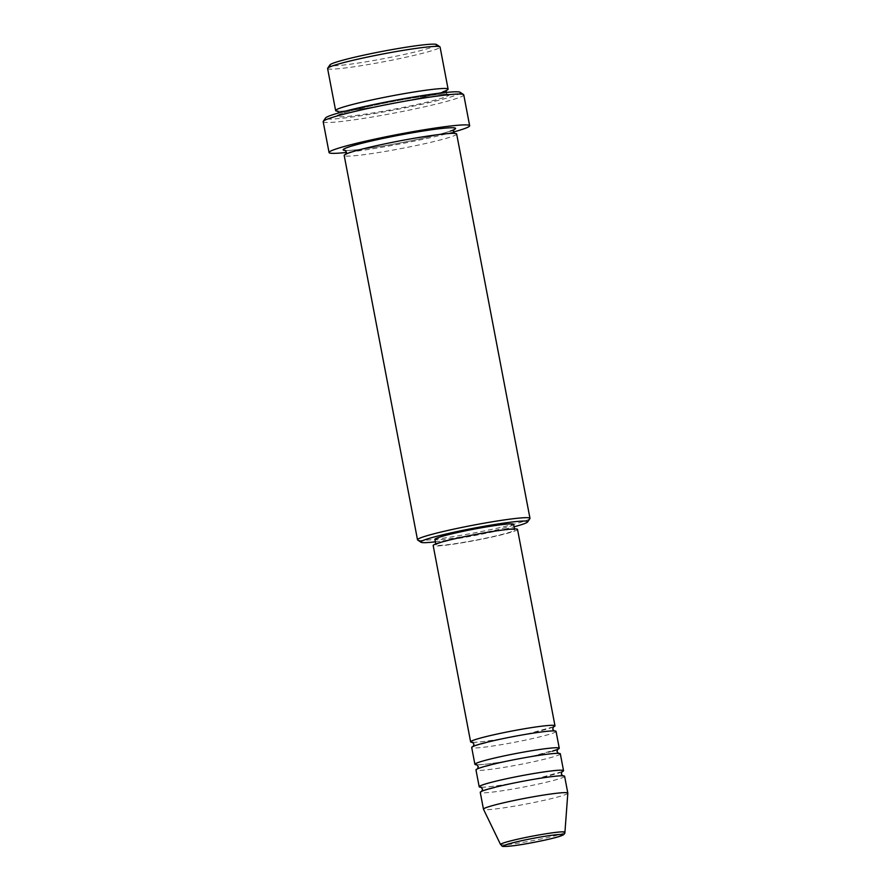 <?xml version="1.0" encoding="UTF-8"?>
<svg xmlns="http://www.w3.org/2000/svg" width="891" height="891" viewBox="0 0 891 891"><rect width="100%" height="100%" fill="white"/><g stroke="black" fill="none" stroke-linecap="round" stroke-linejoin="round"><path stroke-width="0.67" stroke-dasharray="4.46 3.34" d="M553.233 727A42.935 2.918 -10.8 0 1 483.368 741.546A42.935 2.918 -10.8 0 1 472.698 742.37M556.051 731.4A42.935 2.918 -10.8 0 1 530.524 739.018A42.935 2.918 -10.8 0 1 484.437 747.159A42.935 2.918 -10.8 0 1 471.695 747.493M552.476 751.169A42.935 2.918 -10.8 0 1 487.644 763.988A42.935 2.918 -10.8 0 1 476.975 764.812M560.328 753.842A42.935 2.918 -10.8 0 1 534.8 761.46A42.935 2.918 -10.8 0 1 488.714 769.601A42.935 2.918 -10.8 0 1 475.972 769.935M561.798 771.884A42.935 2.918 -10.8 0 1 491.932 786.43A42.935 2.918 -10.8 0 1 481.263 787.254M564.616 776.284A42.935 2.918 -10.8 0 1 539.077 783.902A42.935 2.918 -10.8 0 1 493.001 792.043A42.935 2.918 -10.8 0 1 480.26 792.377M436.557 44.55A54.384 3.698 -10.8 0 1 406.051 54.05A54.384 3.698 -10.8 0 1 346.02 64.742A54.384 3.698 -10.8 0 1 329.96 64.887M327.598 68.496A57.247 3.898 169.2 0 0 344.583 68.061A57.247 3.898 169.2 0 0 406.029 57.202A57.247 3.898 169.2 0 0 440.076 47.045M435.376 541.817A54.384 3.698 169.2 0 0 436.991 541.628A54.384 3.698 169.2 0 0 514.107 526.804M529.889 518.607A57.247 3.898 -10.8 0 1 494.16 528.864A57.247 3.898 -10.8 0 1 434.485 539.345A57.247 3.898 -10.8 0 1 417.679 540.013M460.202 92.308A68.696 4.678 -10.8 0 1 421.666 104.314A68.696 4.678 -10.8 0 1 345.831 117.812A68.696 4.678 -10.8 0 1 325.549 117.991M323.177 121.677A71.558 4.867 169.2 0 0 344.405 121.131A71.558 4.867 169.2 0 0 421.209 107.555A71.558 4.867 169.2 0 0 463.765 94.858M442.86 91.84A57.247 3.898 -10.8 0 1 352.613 110.139A57.247 3.898 -10.8 0 1 337.889 111.208M456.66 134.006A57.247 3.898 -10.8 0 1 422.624 144.164A57.247 3.898 -10.8 0 1 361.178 155.023A57.247 3.898 -10.8 0 1 344.193 155.457M517.515 529.421A42.935 2.918 -10.8 0 1 491.988 537.039A42.935 2.918 -10.8 0 1 445.912 545.181A42.935 2.918 -10.8 0 1 433.171 545.515M502.814 530.268A40.073 2.729 -10.8 0 1 514.708 529.956A40.073 2.729 -10.8 0 1 490.874 537.061A40.073 2.729 -10.8 0 1 447.872 544.668A40.073 2.729 -10.8 0 1 435.977 544.98A40.073 2.729 -10.8 0 1 459.812 537.863A40.073 2.729 -10.8 0 1 502.814 530.268M513.639 524.342A40.073 2.729 -10.8 0 1 489.805 531.459A40.073 2.729 -10.8 0 1 446.803 539.055A40.073 2.729 -10.8 0 1 434.908 539.367M453.385 132.035A71.558 4.867 -10.8 0 1 350.297 151.982A71.558 4.867 -10.8 0 1 346.51 152.428M567.823 793.168A42.935 2.918 -10.8 0 1 541.94 800.809A42.935 2.918 -10.8 0 1 496.209 808.872A42.935 2.918 -10.8 0 1 483.49 809.251M564.927 832.25A32.767 2.228 -10.8 0 1 545.169 838.086A32.767 2.228 -10.8 0 1 510.276 844.245A32.767 2.228 -10.8 0 1 500.564 844.534M432.18 95.17A57.247 3.898 169.2 0 0 352.658 110.339A57.247 3.898 169.2 0 0 353.682 115.752A57.247 3.898 169.2 0 0 433.215 100.583A57.247 3.898 169.2 0 0 432.18 95.17M450.356 131.111A57.247 3.898 -10.8 0 1 360.109 149.41A57.247 3.898 -10.8 0 1 345.385 150.479M553.478 726.766L530.357 733.193C513.071 736.968 497.468 739.742 483.557 741.512C471.417 742.86 472.13 742.08 472.386 742.236M553.979 730.91L554.291 731.043C554.547 731.188 555.249 730.42 543.12 731.767C529.209 733.538 513.606 736.311 496.32 740.076L473.444 746.268M557.755 749.208L534.633 755.635C517.348 759.41 501.756 762.184 487.834 763.955C475.705 765.302 476.407 764.523 476.663 764.678M558.256 753.352L558.579 753.485C558.835 753.63 559.537 752.862 547.397 754.209C533.486 755.98 517.883 758.753 500.597 762.518L477.721 768.71M562.043 771.651L538.921 778.077C521.636 781.852 506.032 784.626 492.122 786.397C479.982 787.744 480.683 786.965 480.94 787.121M562.544 775.794L562.856 775.927C563.112 776.072 563.814 775.304 551.685 776.651C537.763 778.422 522.171 781.195 504.885 784.96L482.009 791.152M446.48 90.269C448.14 89.746 441.535 93.154 417.667 98.467C393.956 103.724 372.338 107.599 352.803 110.105C335.874 111.965 337.277 110.796 337.555 111.041M445.823 92.464L447.249 94.268C447.527 94.513 448.919 93.343 431.99 95.203C412.455 97.709 390.837 101.585 367.137 106.842C343.258 112.155 336.653 115.563 338.313 115.039L338.97 112.845M346.064 154.043L345.808 154.321C344.928 154.811 346.71 152.762 368.284 147.594C389.389 142.504 421.165 136.646 439.486 134.474C456.571 132.603 455 133.795 454.733 133.539L454.399 133.372M453.976 129.54C455.635 129.017 449.031 132.425 425.152 137.737C401.451 142.994 379.833 146.87 360.298 149.376C343.369 151.236 344.761 150.078 345.04 150.323M514.708 529.956L514.508 528.931M435.977 544.98L435.788 543.944"/><path stroke-width="1.34" d="M472.698 742.37A42.935 2.918 -10.8 0 1 470.626 741.88A42.935 2.918 -10.8 0 1 496.153 734.262A42.935 2.918 -10.8 0 1 542.24 726.12A42.935 2.918 -10.8 0 1 554.982 725.786A42.935 2.918 -10.8 0 1 553.233 727M476.975 764.812A42.935 2.918 -10.8 0 1 474.903 764.322L471.695 747.493A42.935 2.918 -10.8 0 1 497.223 739.875A42.935 2.918 -10.8 0 1 543.31 731.723A42.935 2.918 -10.8 0 1 556.051 731.4L559.258 748.228A42.935 2.918 -10.8 0 1 552.476 751.169M474.903 764.322A42.935 2.918 -10.8 0 1 500.441 756.704A42.935 2.918 -10.8 0 1 546.517 748.563A42.935 2.918 -10.8 0 1 559.258 748.228M481.263 787.254A42.935 2.918 -10.8 0 1 479.191 786.764L475.972 769.935A42.935 2.918 -10.8 0 1 501.51 762.317A42.935 2.918 -10.8 0 1 547.586 754.165A42.935 2.918 -10.8 0 1 560.328 753.842L563.546 770.67A42.935 2.918 -10.8 0 1 561.798 771.884M479.191 786.764A42.935 2.918 -10.8 0 1 504.718 779.146A42.935 2.918 -10.8 0 1 550.805 771.005A42.935 2.918 -10.8 0 1 563.546 770.67M483.468 809.206L480.26 792.377A42.935 2.918 -10.8 0 1 505.787 784.759A42.935 2.918 -10.8 0 1 551.874 776.607A42.935 2.918 -10.8 0 1 564.616 776.284L567.823 793.113A42.935 2.918 -10.8 0 1 567.823 793.168L564.927 832.25A32.767 2.228 -10.8 0 0 555.204 832.461A32.767 2.228 -10.8 0 0 519.765 838.743A32.767 2.228 -10.8 0 0 500.564 844.534L483.49 809.251A42.935 2.918 -10.8 0 1 483.468 809.206A42.935 2.918 -10.8 0 1 508.995 801.588A42.935 2.918 -10.8 0 1 555.082 793.447A42.935 2.918 -10.8 0 1 567.823 793.113M327.688 68.217L329.96 64.887A54.384 3.698 -10.8 0 1 363.907 55.142A54.384 3.698 -10.8 0 1 420.585 45.185A54.384 3.698 -10.8 0 1 436.557 44.55L439.887 46.811A57.247 3.898 169.2 0 0 423.08 47.479A57.247 3.898 169.2 0 0 363.417 57.948A57.247 3.898 169.2 0 0 327.688 68.217A57.247 3.898 169.2 0 0 327.598 68.496L335.629 110.573A57.247 3.898 -10.8 0 1 369.665 100.416A57.247 3.898 -10.8 0 1 431.11 89.557A57.247 3.898 -10.8 0 1 448.095 89.122A57.247 3.898 -10.8 0 1 442.86 91.84M448.095 89.122L440.076 47.045A57.247 3.898 169.2 0 0 439.887 46.811M514.107 526.804A54.384 3.698 169.2 0 0 527.617 521.937A54.384 3.698 169.2 0 0 511.557 522.081A54.384 3.698 169.2 0 0 451.525 532.762A54.384 3.698 169.2 0 0 421.02 542.274A54.384 3.698 169.2 0 0 435.376 541.817M421.02 542.274L417.679 540.013A57.247 3.898 -10.8 0 1 417.5 539.779A57.247 3.898 -10.8 0 1 451.548 529.622A57.247 3.898 -10.8 0 1 512.982 518.762A57.247 3.898 -10.8 0 1 529.978 518.328A57.247 3.898 -10.8 0 1 529.889 518.607L527.617 521.937M323.277 121.321L325.549 117.991A68.696 4.678 -10.8 0 1 368.429 105.684A68.696 4.678 -10.8 0 1 440.031 93.109A68.696 4.678 -10.8 0 1 460.202 92.308L463.532 94.557A71.558 4.867 169.2 0 0 442.526 95.404A71.558 4.867 169.2 0 0 367.95 108.49A71.558 4.867 169.2 0 0 323.277 121.321A71.558 4.867 169.2 0 0 323.177 121.677L329.057 152.528A71.558 4.867 -10.8 0 1 371.614 139.831A71.558 4.867 -10.8 0 1 448.418 126.255A71.558 4.867 -10.8 0 1 469.646 125.709A71.558 4.867 -10.8 0 1 453.385 132.035M469.646 125.709L463.765 94.858A71.558 4.867 169.2 0 0 463.532 94.557M337.889 111.208A57.247 3.898 -10.8 0 1 335.629 110.573M417.5 539.779L344.193 155.457A57.247 3.898 -10.8 0 1 378.23 145.3A57.247 3.898 -10.8 0 1 439.675 134.441A57.247 3.898 -10.8 0 1 456.66 134.006L529.978 518.328M470.626 741.88L433.171 545.515A42.935 2.918 -10.8 0 1 458.698 537.897A42.935 2.918 -10.8 0 1 504.785 529.744A42.935 2.918 -10.8 0 1 517.515 529.421L554.982 725.786M435.788 543.944L434.908 539.367A40.073 2.729 -10.8 0 1 458.742 532.261A40.073 2.729 -10.8 0 1 501.744 524.654A40.073 2.729 -10.8 0 1 513.639 524.342L514.508 528.931M346.51 152.428A71.558 4.867 -10.8 0 1 329.057 152.528M512.57 845.826A30.004 2.038 169.2 0 0 554.247 837.874A30.004 2.038 169.2 0 0 553.701 835.045A30.004 2.038 169.2 0 0 512.024 842.986A30.004 2.038 169.2 0 0 512.57 845.826M345.385 150.479A57.247 3.898 -10.8 0 1 370.355 141.235A57.247 3.898 -10.8 0 1 438.606 128.827A57.247 3.898 -10.8 0 1 450.356 131.111M500.564 844.534C503.66 846.35 498.492 847.051 512.381 845.86C527.06 844.234 556.641 837.908 561.074 835.847C563.713 834.978 565.005 833.787 564.927 832.25M472.386 742.236L473.979 744.152L473.199 746.513M476.663 764.678L478.255 766.594L477.476 768.955M480.94 787.121L482.532 789.036L481.764 791.397M337.555 111.041L338.97 112.845M345.04 150.323L346.465 152.116L345.808 154.321M453.976 129.54L453.319 131.734L454.733 133.539M445.823 92.464L446.48 90.269M562.856 775.927L561.263 774.012L562.043 771.651M558.579 753.485L556.986 751.57L557.755 749.208M554.291 731.043L552.698 729.128L553.478 726.766"/></g></svg>
